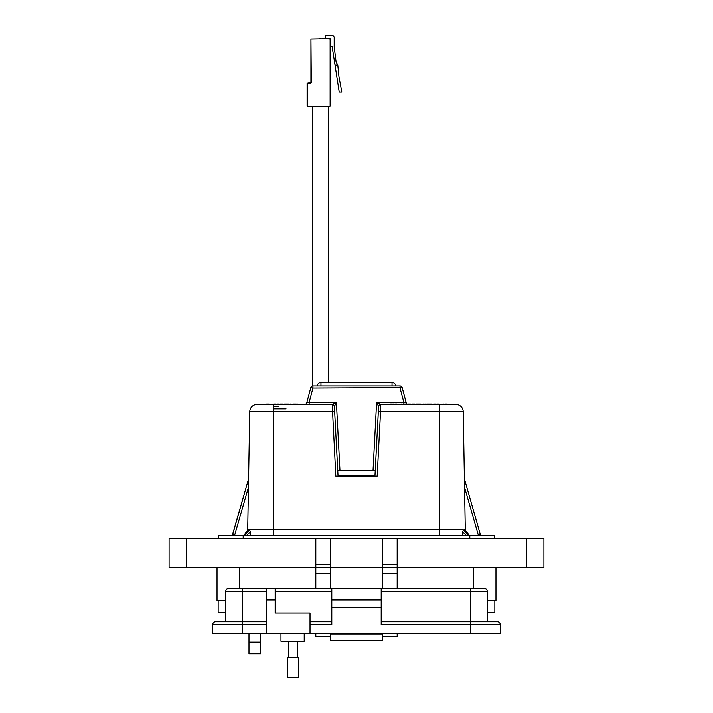 <?xml version="1.0" encoding="UTF-8"?>
<svg xmlns="http://www.w3.org/2000/svg" width="713" height="713" viewBox="0 0 713 713"><rect width="100%" height="100%" fill="white"/><g stroke="black" fill="none" stroke-linecap="round" stroke-linejoin="round"><path stroke-width="1.07" d="M260.61 653.75L248.989 653.75L248.989 642.128L260.61 642.128L260.61 653.75M330.351 640.666L382.649 640.666L330.351 640.666L330.351 633.402L330.351 636.317L315.823 636.317L315.823 633.402M397.177 633.402L397.177 636.317L382.649 636.317L382.649 633.402L382.649 640.666M225.771 600.863L217.028 600.863L217.028 567.45L217.028 600.863M495.972 600.863L495.972 567.45L495.972 600.863L487.229 600.863M397.177 538.395L397.177 567.45L543.921 567.45L543.921 538.395L382.649 538.395L382.649 567.45L330.351 567.45L330.351 588.377M260.61 633.402L260.61 642.128M248.989 633.402L248.989 642.128M382.649 538.395L330.351 538.395L330.351 567.45L169.079 567.45L169.079 538.395L315.823 538.395L315.823 588.377M397.177 588.377L397.177 567.45L382.649 567.45L382.649 588.377M382.649 567.45L330.351 567.45M330.351 538.395L315.823 538.395M330.351 564.17L315.823 564.17M397.177 564.17L382.649 564.17M543.921 567.45L543.921 538.395M494.519 535.49L494.519 538.395L494.519 535.49L218.481 535.49L218.481 538.395L218.481 535.49M494.84 600.863L494.84 612.779L487.229 612.779M225.771 612.779L218.16 612.779L218.16 600.863M280.967 633.402L280.967 641.245L304.21 641.245L304.21 633.402M500.294 633.402L500.294 624.695L500.294 633.402L310.021 633.402L310.021 613.073L275.156 613.073L275.156 588.377L266.448 588.377L266.448 633.402L212.706 633.402L212.706 624.695L242.625 624.695L242.625 633.402M266.448 591.282L242.625 591.282L242.625 621.789L266.448 621.789L215.611 621.789L242.625 621.789L242.625 624.695L266.448 624.695M310.021 633.402L266.448 633.402M242.625 588.377L242.625 591.282L225.771 591.282A2.905 2.905 0 0 1 228.677 588.377L331.803 588.377L331.803 624.695L310.021 624.695M381.197 607.262L381.197 588.377L484.323 588.377A2.905 2.905 0 0 1 487.229 591.282L487.229 621.789L497.389 621.789L381.197 621.789L470.375 621.789L470.375 624.695L381.197 624.695L381.197 607.262L331.803 607.262M225.771 591.282L225.771 621.789M215.611 621.789A2.905 2.905 0 0 0 212.706 624.695M484.323 588.377A2.905 2.905 0 0 1 487.229 591.282L470.375 591.282L470.375 621.789M310.021 621.789L331.803 621.789L310.021 621.789M381.197 599.998L331.803 599.998M470.375 633.402L470.375 624.695L500.294 624.695A2.905 2.905 0 0 0 497.389 621.789M381.197 588.377L331.803 588.377M293.079 677.35L298.506 677.35L298.506 657.128L287.651 657.128L287.651 677.35L293.079 677.35M374.949 476.141L378.603 406.508A2.21 2.21 0 0 1 380.813 404.405L455.857 404.405A7.38 7.38 0 0 1 463.236 411.659L380.546 411.659L377.168 476.141L335.832 476.141L332.196 404.405L257.028 404.405M247.696 530.525L247.705 529.875L463.477 529.875L468.753 535.49M247.705 529.875L249.764 411.659A7.38 7.38 -44.5 0 1 257.143 404.405L257.946 404.405M373.015 470.83L376.607 402.31L378.594 406.499L375.225 470.83L337.775 470.83L334.397 406.508L334.664 411.579L249.773 411.535M304.611 404.405A2.21 2.21 0 0 0 306.75 402.765L310.815 387.596A2.21 2.21 0 0 1 312.954 385.956L400.046 385.956A2.21 2.21 0 0 1 402.185 387.596L312.954 388.05L309.139 402.31L336.393 402.31L334.406 406.499A2.21 2.21 -90 0 0 332.196 404.405L336.393 402.31L339.985 470.83M407.105 404.039A2.21 2.175 90 0 1 406.214 402.774L402.185 387.596L406.25 402.765L403.861 402.31L403.861 404.405M248.828 529.893L244.176 535.49L246.003 532.023L248.828 529.893M266.582 404.039L269.077 404.039M269.131 404.039L266.609 404.039L268.774 404.405M232.563 535.49L232.572 534.483L234.782 534.768L232.572 534.483L248.596 478.833L232.688 534.492M480.081 534.518L480.437 535.49L480.428 534.483L478.218 534.768L464.555 487.309M464.698 479.831L480.312 534.492M480.428 534.483L478.218 534.768L478.227 535.49M248.445 487.309L234.782 534.768L232.572 534.483M244.247 535.49L249.523 529.875L250.343 531.871L246.573 535.49M250.334 535.49L250.343 531.871M466.427 535.49L462.657 531.871L463.477 529.875L465.143 530.427L467.719 532.976L468.824 535.49L464.092 529.875L465.295 529.875L465.304 530.525M462.666 535.49L462.657 531.871M412.159 404.039L412.845 404.039M417.693 404.084L416.223 404.039M414.066 404.039L414.993 404.039M435.358 404.039L436.276 404.039M423.166 404.039L429.663 404.182M425.064 404.039L422.871 404.405M390.572 404.039L392.061 404.405M419.378 404.405L418.281 404.039L420.376 404.039M429.137 404.039L427.176 404.405M427.176 404.218L428.46 404.039L426.953 404.039M437.229 404.039L438.504 404.039M445.295 404.039L447.309 404.039M290.619 404.039L290.048 404.039M294.219 404.039L296.189 404.039M286.243 404.039L285.539 404.039M285.503 404.039L284.505 404.039L285.503 404.039M280.565 404.039L281.564 404.039L280.565 404.039M413.308 404.039L414.966 404.039M414.752 404.048L414.235 404.039L414.636 404.405M425.501 404.039L422.871 404.218M426.731 404.039L425.982 404.405M411.151 404.218L414.405 404.218L411.151 404.405M408.371 404.039L410.198 404.039M410.483 404.039L408.522 404.039L410.67 404.405M407.078 404.039L404.467 404.039M403.968 404.218L407.417 404.218L403.968 404.405M401.472 404.039L398.772 404.218L402.328 404.405M384.744 404.218L387.997 404.218L384.744 404.405M389.574 404.218L391.571 404.039L389.574 404.405M391.713 404.039L390.858 404.039M389.975 404.039L390.769 404.039M393.576 404.405L392.667 404.039L394.351 404.039M393.603 404.039L394.084 404.039M396.161 404.039L396.936 404.039M396.187 404.039L396.669 404.039M420.527 404.039L419.832 404.039M422.729 404.218L421.704 404.039L422.729 404.405M427.452 404.039L429.386 404.039M430.34 404.039L432.051 404.039M431.267 404.039L432.105 404.039M433.486 404.405L432.862 404.405M302.464 404.405L298.132 404.405M297.446 404.405L295.681 404.039M288.426 404.039L285.61 404.039L289.291 404.405M287.437 404.039L288.613 404.039M289.291 404.262L287.384 404.039M296.287 404.039L298.364 404.262M297.517 404.039L296.956 404.039M263.828 404.039L263.498 404.369L264.184 404.369M293.774 404.039L294.603 404.039L293.738 404.262M278.311 404.405L277.455 404.039L278.311 404.039M273.614 404.039L275.833 404.039L273.614 404.039M293.114 404.039L293.934 404.039M282.642 404.039L283.498 404.405M275.833 404.039L276.296 404.405M277.999 404.039L278.836 404.039M278.498 404.039L278.017 404.039M280.316 404.039L282.535 404.039L280.316 404.039M310.815 387.596A2.21 2.21 0 0 1 312.954 385.956L312.954 388.05L310.815 387.596A2.21 2.21 0 0 1 312.954 385.956M417.515 404.039L416.24 404.039L417.515 404.039M412.212 404.039L412.88 404.405M449.582 404.369L455.135 404.405M425.18 404.039L424.11 404.405M436.552 404.182L435.349 404.405M426.267 404.039L425.643 404.405M406.25 402.765L406.214 402.774A2.21 2.21 0 0 0 407.159 404.039L407.417 404.405M449.502 404.405L443.531 404.405M396.161 404.405L395.367 404.039M418.469 404.405L418.121 404.039L419.378 404.039M432.158 404.039L431.267 404.405M433.156 404.039L432.533 404.405M443.789 404.039L438.067 404.405M295.735 404.405L293.997 404.405M288.836 404.405L288.284 404.039M288.168 404.405L286.02 404.405M305.405 404.262L302.909 404.405M279.505 404.405L278.81 404.405M277.678 404.262L276.992 404.405M282.312 404.262L282.999 404.405M304.692 404.405A2.21 2.175 90 0 0 306.786 402.774L309.139 402.31L309.139 404.405M273.534 408.834L286.038 408.834M415.643 404.405L415.118 404.405M408.709 404.218L408.184 404.405A2.21 2.175 90 0 1 407.417 404.209M402.328 404.218L401.348 404.405M389.048 404.405L388.567 404.405M418.469 404.218L417.943 404.405M421.766 404.218L421.294 404.405M400.046 385.956L400.046 388.05L403.861 402.31L376.607 402.31L380.804 404.405A2.21 2.21 -90 0 0 378.594 406.499M407.408 404.182A2.21 2.21 0 0 0 408.184 404.396M293.141 404.262L289.87 404.405M286.02 404.262L285.387 404.405M334.664 411.579L338.051 476.141M439.279 404.405L439.52 535.49M463.227 411.535L465.295 529.875M380.813 404.405L380.546 411.659L378.336 411.579M334.397 406.508A2.21 2.21 0 0 0 332.187 404.405A2.21 2.21 0 0 1 334.397 406.508L334.397 406.508M338.007 475.304L374.993 475.304M347.204 476.141L347.204 475.304L347.204 476.141M317.285 385.956A3.69 3.69 0 0 1 320.966 382.498L392.034 382.498A3.69 3.69 0 0 1 395.715 385.956M374.512 476.141L374.512 475.304M310.93 38.974L310.93 82.512L307.098 83.252L307.098 106.13L329.754 106.504L307.463 106.13L307.463 83.252L310.565 83.252L311.305 82.512L310.93 38.974L330.119 38.6L330.119 106.13L330.119 38.974L330.119 106.13L328.461 106.504L328.461 382.498M330.119 38.974L325.698 38.6L325.698 35.65L332.338 35.65A1.845 1.845 0 0 1 334.183 37.495L334.183 46.719L336.099 62.058L337.793 65.106L335.021 65.106L332.151 46.719L330.119 46.719M337.793 65.106L338.933 76.549L341.839 92.048L339.219 92.048L335.021 65.106M325.698 38.6L329.754 38.6M312.339 106.504L312.597 385.983M320.547 38.6L319.807 38.6M319.727 38.6L319.264 38.529M239.693 588.377L239.693 567.45M473.307 588.377L473.307 567.45M186.521 567.45L186.521 538.395M330.351 573.261L315.823 573.261M397.177 573.261L382.649 573.261M526.479 567.45L526.479 538.395M469.822 535.49L469.822 538.395M243.178 535.49L243.178 538.395M275.156 599.998L266.448 599.998M330.351 634.855L382.649 634.855M470.375 588.377L470.375 591.282L381.197 591.282M275.156 591.282L331.803 591.282M278.97 406.579L273.534 406.579L278.97 406.579M234.782 534.768L234.773 535.49M273.534 404.405L273.48 535.49M414.235 404.039L414.85 404.039M434.342 404.039L435.349 404.039M268.774 404.369L266.938 404.369M392.034 385.956L392.034 382.498M320.966 385.956L320.966 382.498M297.704 657.128L297.704 641.245M288.462 657.128L288.462 641.245M352.142 476.141L352.142 475.304M369.575 476.141L369.575 475.304"/></g></svg>
